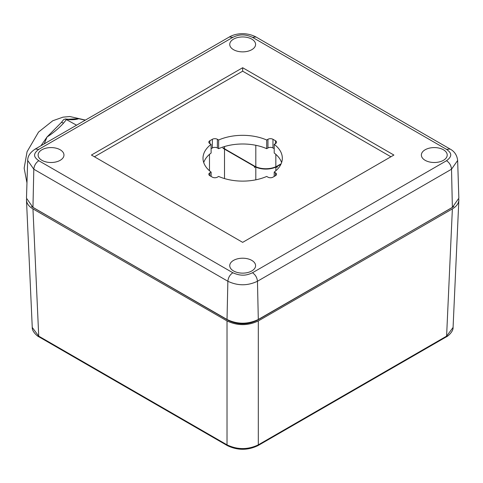 <?xml version="1.0" encoding="UTF-8"?>
<svg xmlns="http://www.w3.org/2000/svg" width="483" height="483" viewBox="0 0 483 483"><rect width="100%" height="100%" fill="white"/><g stroke="black" fill="none" stroke-linecap="round" stroke-linejoin="round"><path stroke-width="0.72" d="M446.232 336.917C447.608 336.566 453.446 331.561 453.072 327.456L446.6 336.144A1.769 1.02 60 0 1 446.232 336.917L257.94 445.622A1.769 1.02 60 0 0 258.308 444.849C247.882 449.818 237.449 449.818 227.022 444.849A1.769 1.02 120 0 0 227.384 445.622L39.099 336.917C37.71 336.566 31.884 331.555 32.258 327.456L38.731 336.144A1.769 1.02 120 0 0 39.099 336.917M458.814 199.135L458.844 200.191C458.602 203.566 456.447 206.464 452.372 208.885L258.308 320.929C247.882 325.856 237.449 325.856 227.022 320.929L32.959 208.885C28.883 206.464 26.728 203.566 26.487 200.191L26.517 199.129M31.534 206.537L228.272 320.392C237.865 324.95 247.459 324.95 257.059 320.392L453.797 206.537M212.369 147.961A3.544 2.047 180 0 1 217.374 147.961L217.374 139.285A3.544 2.047 0 0 0 212.369 139.285L212.369 147.961L211.113 148.679M209.864 140.728A3.544 2.047 0 0 0 208.825 142.177A3.544 2.047 0 0 0 209.864 143.62L209.864 140.728L212.369 139.285M209.864 172.823A3.544 2.047 0 0 0 208.825 174.266A3.544 2.047 0 0 0 209.864 175.715L209.864 172.823L211.113 172.099A39.66 22.9 180 0 1 203.005 158.225A39.66 22.9 180 0 1 211.113 144.345L209.864 143.62M211.113 144.345L211.113 153.02A39.66 22.9 0 0 0 203.723 162.56M275.467 175.715A3.544 2.047 0 0 0 276.499 174.266A3.544 2.047 0 0 0 275.467 172.823L275.467 175.715L272.961 177.158A3.544 2.047 0 0 1 267.95 177.158L266.701 176.434A39.66 22.9 180 0 1 218.63 176.434L217.374 177.158A3.544 2.047 0 0 1 212.369 177.158L209.864 175.715M267.95 147.961A3.544 2.047 180 0 1 272.961 147.961L272.961 139.285A3.544 2.047 0 0 0 267.95 139.285L267.95 147.961L266.701 148.679A39.66 22.9 0 0 0 218.63 148.679L217.374 147.961M217.374 139.285L218.63 140.01A39.66 22.9 180 0 1 266.701 140.01L267.95 139.285M266.701 140.01L266.701 148.679M275.467 143.62A3.544 2.047 0 0 0 276.499 142.177A3.544 2.047 0 0 0 275.467 140.728L275.467 143.62L274.211 144.345L274.211 153.02A39.66 22.9 0 0 1 281.607 162.56M274.211 148.679L272.961 147.961M272.961 139.285L275.467 140.728M274.211 144.345A39.66 22.9 180 0 1 282.326 158.225A39.66 22.9 180 0 1 274.211 172.099L275.467 172.823M274.211 172.099L274.211 176.434M218.63 140.01L218.63 148.679M211.113 172.099L211.113 176.434M443.424 160.32A12.92 7.462 180 0 1 429.453 161.962A12.92 7.462 180 0 1 421.369 155.176A12.92 7.462 180 0 1 434.289 147.581A12.92 7.462 180 0 1 447.21 155.176A12.92 7.462 180 0 1 443.424 160.32M251.8 270.951A12.92 7.462 180 0 1 237.829 272.593A12.92 7.462 180 0 1 229.745 265.813A12.92 7.462 180 0 1 242.665 258.212A12.92 7.462 180 0 1 255.585 265.813A12.92 7.462 180 0 1 251.8 270.951M251.8 39.135A12.92 7.462 180 0 1 255.585 44.545A12.92 7.462 180 0 1 242.665 51.868A12.92 7.462 180 0 1 229.745 44.545A12.92 7.462 180 0 1 237.612 37.541A12.92 7.462 180 0 1 251.8 39.135M60.176 160.32A12.92 7.462 180 0 1 46.205 161.962A12.92 7.462 180 0 1 38.121 155.176A12.92 7.462 180 0 1 51.041 147.581A12.92 7.462 180 0 1 63.961 155.176A12.92 7.462 180 0 1 60.176 160.32M446.546 160.712L252.488 272.75C246.795 275.388 241.409 276.53 232.842 272.75L38.779 160.712C34.215 157.428 32.234 154.319 38.779 149.368L35.277 149.03C30.2 152.362 27.67 156.172 27.682 160.459L26.48 198.181L32.959 207.442L227.022 319.48C237.449 324.431 247.882 324.431 258.308 319.48L452.372 207.442L458.844 198.181L457.642 160.453C457.039 155.218 454.509 151.408 450.053 149.03L446.546 149.368C451.116 152.658 453.096 155.768 446.546 160.712C449.504 162.747 451.158 165.578 451.52 169.213L457.642 160.453M232.842 37.33C238.536 34.691 243.921 33.55 252.488 37.33L255.99 36.986C246.547 31.999 235.626 33.236 229.334 36.986L232.842 37.33L38.779 149.368M393.899 155.043L242.665 242.357L91.432 155.043L242.665 67.729L393.899 155.043M242.665 67.729L242.665 71.182L390.904 156.77M94.427 156.77L242.665 71.182M76.562 125.194L65.277 118.975L63.575 119.699L61.299 122.531L47.008 137.015C53.16 133.067 58.66 128.454 63.508 123.171A5.192 1.099 -141.2 0 0 61.299 122.531M68.194 119.235L78.723 118.703C76.646 119.506 73.591 119.832 69.57 119.675A5.192 4.093 -84.9 0 0 68.194 119.235L65.277 118.975M85.455 120.056L78.723 118.703L85.225 120.189M40.952 145.751L47.008 137.015L44.231 143.856M227.022 320.929L227.022 444.849L38.731 336.144L32.959 208.885M452.372 208.885L446.6 336.144L258.308 444.849L258.308 320.929M275.835 154.343L275.835 166.744M275.835 167.1L275.835 170.771M255.815 145.292L255.815 166.744M255.815 167.1L255.815 179.827M224.51 146.536L224.51 148.776M224.51 149.126L224.51 178.583M209.489 170.771L209.489 154.349M452.372 207.442L451.52 169.213L257.457 281.257L258.308 319.48M227.022 319.48L227.867 281.257C237.745 285.936 247.604 285.936 257.457 281.257C257.101 277.622 255.441 274.785 252.488 272.75M232.842 272.75C229.89 274.785 228.23 277.622 227.867 281.257L33.81 169.213L32.959 207.442M27.682 160.459L33.81 169.213C34.172 165.578 35.827 162.747 38.779 160.712M35.277 149.03L229.334 36.986M252.488 37.33L446.546 149.368M280.919 164.268L277.351 166.333A2.445 1.413 60 0 1 276.844 167.498M254.312 165.977L254.299 166.333L223.001 148.257L223.007 147.907L254.312 165.977A16.283 9.4 0 0 0 277.339 165.977L277.351 166.333A16.295 9.406 180 0 1 254.299 166.333A2.445 1.413 120 0 0 254.807 167.498M277.339 165.977L281.136 163.785M69.57 119.675L66.539 119.404L63.508 123.171M227.384 445.622C237.57 450.5 247.755 450.5 257.94 445.622M458.844 200.191L453.072 327.462M26.487 200.191L32.258 327.462M450.053 149.03L255.99 36.986M26.97 182.93L24.15 168.199L27.072 151.692L38.549 132.052L52.78 120.75L62.977 117.158L69.793 116.524L82.973 119.506"/></g></svg>
